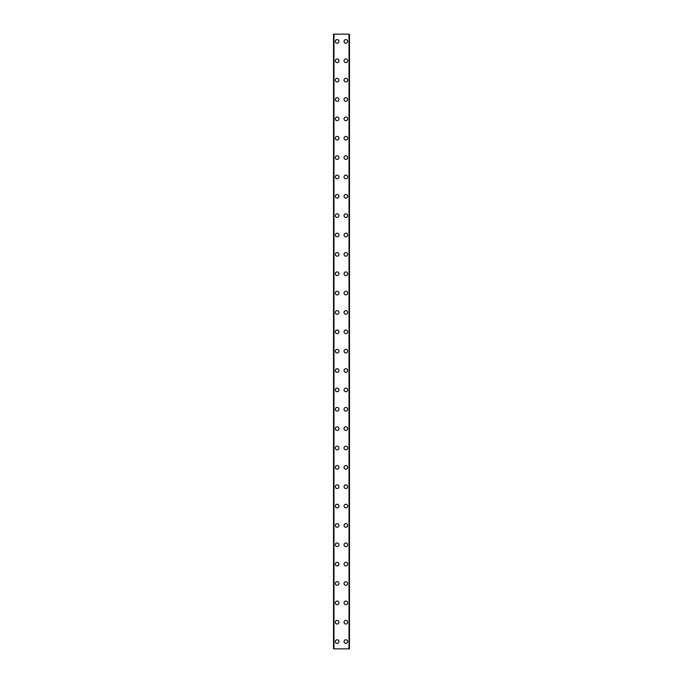 <?xml version="1.0" encoding="UTF-8"?>
<svg xmlns="http://www.w3.org/2000/svg" width="683" height="683" viewBox="0 0 683 683"><rect width="100%" height="100%" fill="white"/><g stroke="black" fill="none" stroke-linecap="round" stroke-linejoin="round"><path stroke-width="1.02" d="M335.327 641.593A1.818 1.818 0 0 1 337.146 639.775A1.818 1.818 0 0 1 338.956 641.593A1.818 1.818 0 0 1 337.146 643.403A1.818 1.818 0 0 1 335.327 641.593M335.327 622.23A1.818 1.818 0 0 1 337.146 620.412A1.818 1.818 0 0 1 338.956 622.23A1.818 1.818 0 0 1 337.146 624.04A1.818 1.818 0 0 1 335.327 622.23M335.327 602.867A1.818 1.818 0 0 1 337.146 601.057A1.818 1.818 0 0 1 338.956 602.867A1.818 1.818 0 0 1 337.146 604.686A1.818 1.818 0 0 1 335.327 602.867M335.327 583.504A1.818 1.818 0 0 1 337.146 581.694A1.818 1.818 0 0 1 338.956 583.504A1.818 1.818 0 0 1 337.146 585.322A1.818 1.818 0 0 1 335.327 583.504M335.327 564.149A1.818 1.818 0 0 1 337.146 562.331A1.818 1.818 0 0 1 338.956 564.149A1.818 1.818 0 0 1 337.146 565.959A1.818 1.818 0 0 1 335.327 564.149M335.327 544.786A1.818 1.818 0 0 1 337.146 542.968A1.818 1.818 0 0 1 338.956 544.786A1.818 1.818 0 0 1 337.146 546.605A1.818 1.818 0 0 1 335.327 544.786M335.327 525.423A1.818 1.818 0 0 1 337.146 523.613A1.818 1.818 0 0 1 338.956 525.423A1.818 1.818 0 0 1 337.146 527.242A1.818 1.818 0 0 1 335.327 525.423M335.327 506.069A1.818 1.818 0 0 1 337.146 504.25A1.818 1.818 0 0 1 338.956 506.069A1.818 1.818 0 0 1 337.146 507.879A1.818 1.818 0 0 1 335.327 506.069M335.327 486.706A1.818 1.818 0 0 1 337.146 484.887A1.818 1.818 0 0 1 338.956 486.706A1.818 1.818 0 0 1 337.146 488.516A1.818 1.818 0 0 1 335.327 486.706M335.327 467.343A1.818 1.818 0 0 1 337.146 465.533A1.818 1.818 0 0 1 338.956 467.343A1.818 1.818 0 0 1 337.146 469.161A1.818 1.818 0 0 1 335.327 467.343M335.327 447.98A1.818 1.818 0 0 1 337.146 446.17A1.818 1.818 0 0 1 338.956 447.98A1.818 1.818 0 0 1 337.146 449.798A1.818 1.818 0 0 1 335.327 447.98M335.327 428.625A1.818 1.818 0 0 1 337.146 426.807A1.818 1.818 0 0 1 338.956 428.625A1.818 1.818 0 0 1 337.146 430.435A1.818 1.818 0 0 1 335.327 428.625M335.327 409.262A1.818 1.818 0 0 1 337.146 407.444A1.818 1.818 0 0 1 338.956 409.262A1.818 1.818 0 0 1 337.146 411.081A1.818 1.818 0 0 1 335.327 409.262M335.327 389.899A1.818 1.818 0 0 1 337.146 388.089A1.818 1.818 0 0 1 338.956 389.899A1.818 1.818 0 0 1 337.146 391.718A1.818 1.818 0 0 1 335.327 389.899M335.327 370.545A1.818 1.818 0 0 1 337.146 368.726A1.818 1.818 0 0 1 338.956 370.545A1.818 1.818 0 0 1 337.146 372.355A1.818 1.818 0 0 1 335.327 370.545M335.327 351.182A1.818 1.818 0 0 1 337.146 349.363A1.818 1.818 0 0 1 338.956 351.182A1.818 1.818 0 0 1 337.146 352.991A1.818 1.818 0 0 1 335.327 351.182M335.327 331.818A1.818 1.818 0 0 1 337.146 330.009A1.818 1.818 0 0 1 338.956 331.818A1.818 1.818 0 0 1 337.146 333.637A1.818 1.818 0 0 1 335.327 331.818M335.327 312.455A1.818 1.818 0 0 1 337.146 310.645A1.818 1.818 0 0 1 338.956 312.455A1.818 1.818 0 0 1 337.146 314.274A1.818 1.818 0 0 1 335.327 312.455M335.327 293.101A1.818 1.818 0 0 1 337.146 291.282A1.818 1.818 0 0 1 338.956 293.101A1.818 1.818 0 0 1 337.146 294.911A1.818 1.818 0 0 1 335.327 293.101M335.327 273.738A1.818 1.818 0 0 1 337.146 271.919A1.818 1.818 0 0 1 338.956 273.738A1.818 1.818 0 0 1 337.146 275.556A1.818 1.818 0 0 1 335.327 273.738M335.327 254.375A1.818 1.818 0 0 1 337.146 252.565A1.818 1.818 0 0 1 338.956 254.375A1.818 1.818 0 0 1 337.146 256.193A1.818 1.818 0 0 1 335.327 254.375M335.327 235.02A1.818 1.818 0 0 1 337.146 233.202A1.818 1.818 0 0 1 338.956 235.02A1.818 1.818 0 0 1 337.146 236.83A1.818 1.818 0 0 1 335.327 235.02M335.327 215.657A1.818 1.818 0 0 1 337.146 213.839A1.818 1.818 0 0 1 338.956 215.657A1.818 1.818 0 0 1 337.146 217.467A1.818 1.818 0 0 1 335.327 215.657M335.327 196.294A1.818 1.818 0 0 1 337.146 194.484A1.818 1.818 0 0 1 338.956 196.294A1.818 1.818 0 0 1 337.146 198.113A1.818 1.818 0 0 1 335.327 196.294M335.327 176.931A1.818 1.818 0 0 1 337.146 175.121A1.818 1.818 0 0 1 338.956 176.931A1.818 1.818 0 0 1 337.146 178.75A1.818 1.818 0 0 1 335.327 176.931M335.327 157.577A1.818 1.818 0 0 1 337.146 155.758A1.818 1.818 0 0 1 338.956 157.577A1.818 1.818 0 0 1 337.146 159.387A1.818 1.818 0 0 1 335.327 157.577M335.327 138.214A1.818 1.818 0 0 1 337.146 136.395A1.818 1.818 0 0 1 338.956 138.214A1.818 1.818 0 0 1 337.146 140.032A1.818 1.818 0 0 1 335.327 138.214M335.327 118.851A1.818 1.818 0 0 1 337.146 117.041A1.818 1.818 0 0 1 338.956 118.851A1.818 1.818 0 0 1 337.146 120.669A1.818 1.818 0 0 1 335.327 118.851M335.327 99.496A1.818 1.818 0 0 1 337.146 97.678A1.818 1.818 0 0 1 338.956 99.496A1.818 1.818 0 0 1 337.146 101.306A1.818 1.818 0 0 1 335.327 99.496M335.327 80.133A1.818 1.818 0 0 1 337.146 78.314A1.818 1.818 0 0 1 338.956 80.133A1.818 1.818 0 0 1 337.146 81.943A1.818 1.818 0 0 1 335.327 80.133M335.327 60.77A1.818 1.818 0 0 1 337.146 58.96A1.818 1.818 0 0 1 338.956 60.77A1.818 1.818 0 0 1 337.146 62.588A1.818 1.818 0 0 1 335.327 60.77M335.327 41.407A1.818 1.818 0 0 1 337.146 39.597A1.818 1.818 0 0 1 338.956 41.407A1.818 1.818 0 0 1 337.146 43.225A1.818 1.818 0 0 1 335.327 41.407M344.044 641.593A1.818 1.818 0 0 1 345.854 639.775A1.818 1.818 0 0 1 347.673 641.593A1.818 1.818 0 0 1 345.854 643.403A1.818 1.818 0 0 1 344.044 641.593M344.044 622.23A1.818 1.818 0 0 1 345.854 620.412A1.818 1.818 0 0 1 347.673 622.23A1.818 1.818 0 0 1 345.854 624.04A1.818 1.818 0 0 1 344.044 622.23M344.044 602.867A1.818 1.818 0 0 1 345.854 601.057A1.818 1.818 0 0 1 347.673 602.867A1.818 1.818 0 0 1 345.854 604.686A1.818 1.818 0 0 1 344.044 602.867M344.044 583.504A1.818 1.818 0 0 1 345.854 581.694A1.818 1.818 0 0 1 347.673 583.504A1.818 1.818 0 0 1 345.854 585.322A1.818 1.818 0 0 1 344.044 583.504M344.044 564.149A1.818 1.818 0 0 1 345.854 562.331A1.818 1.818 0 0 1 347.673 564.149A1.818 1.818 0 0 1 345.854 565.959A1.818 1.818 0 0 1 344.044 564.149M344.044 544.786A1.818 1.818 0 0 1 345.854 542.968A1.818 1.818 0 0 1 347.673 544.786A1.818 1.818 0 0 1 345.854 546.605A1.818 1.818 0 0 1 344.044 544.786M344.044 525.423A1.818 1.818 0 0 1 345.854 523.613A1.818 1.818 0 0 1 347.673 525.423A1.818 1.818 0 0 1 345.854 527.242A1.818 1.818 0 0 1 344.044 525.423M344.044 506.069A1.818 1.818 0 0 1 345.854 504.25A1.818 1.818 0 0 1 347.673 506.069A1.818 1.818 0 0 1 345.854 507.879A1.818 1.818 0 0 1 344.044 506.069M344.044 486.706A1.818 1.818 0 0 1 345.854 484.887A1.818 1.818 0 0 1 347.673 486.706A1.818 1.818 0 0 1 345.854 488.516A1.818 1.818 0 0 1 344.044 486.706M344.044 467.343A1.818 1.818 0 0 1 345.854 465.533A1.818 1.818 0 0 1 347.673 467.343A1.818 1.818 0 0 1 345.854 469.161A1.818 1.818 0 0 1 344.044 467.343M344.044 447.98A1.818 1.818 0 0 1 345.854 446.17A1.818 1.818 0 0 1 347.673 447.98A1.818 1.818 0 0 1 345.854 449.798A1.818 1.818 0 0 1 344.044 447.98M344.044 428.625A1.818 1.818 0 0 1 345.854 426.807A1.818 1.818 0 0 1 347.673 428.625A1.818 1.818 0 0 1 345.854 430.435A1.818 1.818 0 0 1 344.044 428.625M344.044 409.262A1.818 1.818 0 0 1 345.854 407.444A1.818 1.818 0 0 1 347.673 409.262A1.818 1.818 0 0 1 345.854 411.081A1.818 1.818 0 0 1 344.044 409.262M344.044 389.899A1.818 1.818 0 0 1 345.854 388.089A1.818 1.818 0 0 1 347.673 389.899A1.818 1.818 0 0 1 345.854 391.718A1.818 1.818 0 0 1 344.044 389.899M344.044 370.545A1.818 1.818 0 0 1 345.854 368.726A1.818 1.818 0 0 1 347.673 370.545A1.818 1.818 0 0 1 345.854 372.355A1.818 1.818 0 0 1 344.044 370.545M344.044 351.182A1.818 1.818 0 0 1 345.854 349.363A1.818 1.818 0 0 1 347.673 351.182A1.818 1.818 0 0 1 345.854 352.991A1.818 1.818 0 0 1 344.044 351.182M344.044 331.818A1.818 1.818 0 0 1 345.854 330.009A1.818 1.818 0 0 1 347.673 331.818A1.818 1.818 0 0 1 345.854 333.637A1.818 1.818 0 0 1 344.044 331.818M344.044 312.455A1.818 1.818 0 0 1 345.854 310.645A1.818 1.818 0 0 1 347.673 312.455A1.818 1.818 0 0 1 345.854 314.274A1.818 1.818 0 0 1 344.044 312.455M344.044 293.101A1.818 1.818 0 0 1 345.854 291.282A1.818 1.818 0 0 1 347.673 293.101A1.818 1.818 0 0 1 345.854 294.911A1.818 1.818 0 0 1 344.044 293.101M344.044 273.738A1.818 1.818 0 0 1 345.854 271.919A1.818 1.818 0 0 1 347.673 273.738A1.818 1.818 0 0 1 345.854 275.556A1.818 1.818 0 0 1 344.044 273.738M344.044 254.375A1.818 1.818 0 0 1 345.854 252.565A1.818 1.818 0 0 1 347.673 254.375A1.818 1.818 0 0 1 345.854 256.193A1.818 1.818 0 0 1 344.044 254.375M344.044 235.02A1.818 1.818 0 0 1 345.854 233.202A1.818 1.818 0 0 1 347.673 235.02A1.818 1.818 0 0 1 345.854 236.83A1.818 1.818 0 0 1 344.044 235.02M344.044 215.657A1.818 1.818 0 0 1 345.854 213.839A1.818 1.818 0 0 1 347.673 215.657A1.818 1.818 0 0 1 345.854 217.467A1.818 1.818 0 0 1 344.044 215.657M344.044 196.294A1.818 1.818 0 0 1 345.854 194.484A1.818 1.818 0 0 1 347.673 196.294A1.818 1.818 0 0 1 345.854 198.113A1.818 1.818 0 0 1 344.044 196.294M344.044 176.931A1.818 1.818 0 0 1 345.854 175.121A1.818 1.818 0 0 1 347.673 176.931A1.818 1.818 0 0 1 345.854 178.75A1.818 1.818 0 0 1 344.044 176.931M344.044 157.577A1.818 1.818 0 0 1 345.854 155.758A1.818 1.818 0 0 1 347.673 157.577A1.818 1.818 0 0 1 345.854 159.387A1.818 1.818 0 0 1 344.044 157.577M344.044 138.214A1.818 1.818 0 0 1 345.854 136.395A1.818 1.818 0 0 1 347.673 138.214A1.818 1.818 0 0 1 345.854 140.032A1.818 1.818 0 0 1 344.044 138.214M344.044 118.851A1.818 1.818 0 0 1 345.854 117.041A1.818 1.818 0 0 1 347.673 118.851A1.818 1.818 0 0 1 345.854 120.669A1.818 1.818 0 0 1 344.044 118.851M344.044 99.496A1.818 1.818 0 0 1 345.854 97.678A1.818 1.818 0 0 1 347.673 99.496A1.818 1.818 0 0 1 345.854 101.306A1.818 1.818 0 0 1 344.044 99.496M344.044 80.133A1.818 1.818 0 0 1 345.854 78.314A1.818 1.818 0 0 1 347.673 80.133A1.818 1.818 0 0 1 345.854 81.943A1.818 1.818 0 0 1 344.044 80.133M344.044 60.77A1.818 1.818 0 0 1 345.854 58.96A1.818 1.818 0 0 1 347.673 60.77A1.818 1.818 0 0 1 345.854 62.588A1.818 1.818 0 0 1 344.044 60.77M344.044 41.407A1.818 1.818 0 0 1 345.854 39.597A1.818 1.818 0 0 1 347.673 41.407A1.818 1.818 0 0 1 345.854 43.225A1.818 1.818 0 0 1 344.044 41.407M349.406 34.15L333.517 34.15L333.517 648.85L349.483 648.85L349.483 34.15L349.406 648.85M333.97 34.15L333.97 648.85M349.03 34.15L349.03 648.85M349.483 34.15L349.483 648.85L349.483 34.15M333.594 34.15L333.594 648.85M333.867 34.15L333.867 648.85M333.91 34.15L333.91 648.85M349.09 34.15L349.09 648.85M349.133 34.15L349.133 648.85"/></g></svg>
